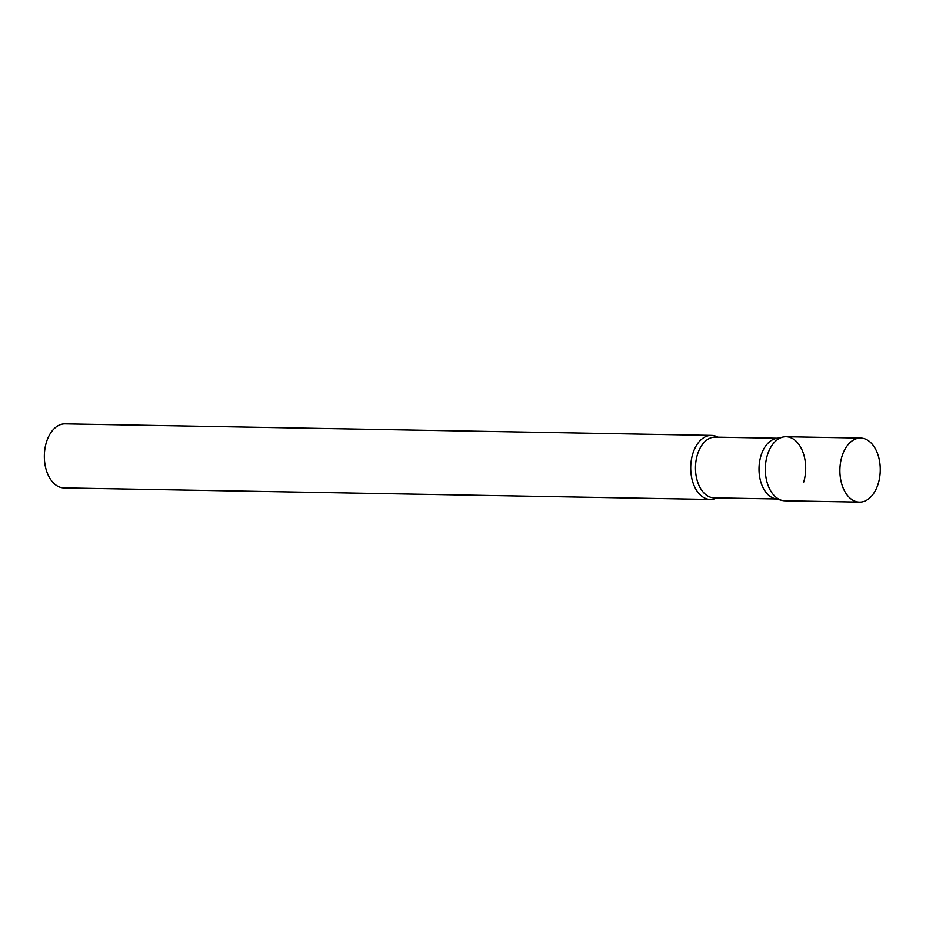 <?xml version="1.0" encoding="UTF-8"?>
<svg xmlns="http://www.w3.org/2000/svg" width="926" height="926" viewBox="0 0 926 926"><rect width="100%" height="100%" fill="white"/><g stroke="black" fill="none" stroke-linecap="round" stroke-linejoin="round"><path stroke-width="1.39" d="M860.636 438.079L786.058 436.748A32.028 20.187 91 0 0 765.86 461.796A32.028 20.187 91 0 0 776.798 497.91A32.028 20.187 91 0 0 784.912 500.792L859.502 502.123A32.028 20.187 91 0 0 879.7 477.075A32.028 20.187 91 0 0 868.75 440.961A32.028 20.187 91 0 0 860.636 438.079A32.028 20.187 91 0 0 840.438 463.127A32.028 20.187 91 0 0 851.376 499.241A32.028 20.187 91 0 0 859.502 502.123M783.164 437.026A32.028 20.187 -89 0 0 767.26 455.488A32.028 20.187 -89 0 0 782.03 500.41L774.877 498.639A30.361 19.145 -89 0 1 760.871 456.043A30.361 19.145 -89 0 1 775.953 438.542L783.164 437.026A32.028 20.187 -89 0 1 801.916 449.7A32.028 20.187 -89 0 1 803.722 482.052M716.782 497.91A32.028 20.187 -89 0 1 710.335 499.461A32.028 20.187 -89 0 1 692.671 454.157A32.028 20.187 -89 0 1 711.481 435.417A32.028 20.187 -89 0 1 717.87 437.199M710.335 499.461L63.963 487.921A32.028 20.187 -89 0 1 46.3 442.616A32.028 20.187 -89 0 1 65.098 423.876L711.481 435.417M776.231 498.975L714.073 497.864A30.361 19.145 -89 0 1 697.336 454.909A30.361 19.145 -89 0 1 715.15 437.141L777.319 438.253"/></g></svg>
